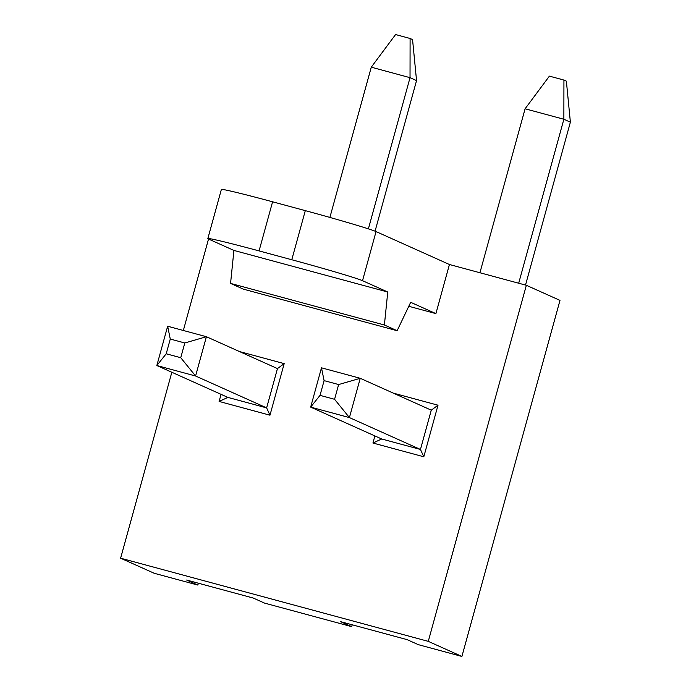 <?xml version="1.0" encoding="UTF-8"?>
<svg xmlns="http://www.w3.org/2000/svg" width="691" height="691" viewBox="0 0 691 691"><rect width="100%" height="100%" fill="white"/><g stroke="black" fill="none" stroke-linecap="round" stroke-linejoin="round"><path stroke-width="1.04" d="M393.274 393.119L438.008 405.211L423.808 456.777L372.933 443.026L374.885 435.926M428.273 641.36L526.352 285.297L559.986 300.386L461.908 656.45L428.273 641.36L120.614 558.198L171.834 372.259M183.34 330.479L208.527 239.034M408.778 306.286L435.909 313.619L449.435 264.506L526.352 285.297M239.449 351.538L284.182 363.63L269.974 415.196L219.107 401.445L221.06 394.345M198.369 583.213L197.859 585.07L186.648 580.043L253.26 598.052L264.472 603.079L351.684 626.651L340.473 621.624L407.094 639.633L418.305 644.66L461.908 656.45M352.194 624.794L351.684 626.651M180.748 357.713L184.808 342.978L170.271 339.048L166.211 353.783L180.748 357.713L195.588 376.008L156.831 365.53L227.866 397.403L266.631 407.88L277.454 368.588L284.182 363.63M184.808 342.978L206.41 336.716L195.588 376.008L266.631 407.88L269.974 415.196M227.866 397.403L219.107 401.445M334.574 399.294L338.633 384.559L324.096 380.629L320.037 395.364L334.574 399.294L349.421 417.589L310.665 407.111L381.7 438.984L420.456 449.461L431.279 410.169L438.008 405.211M338.633 384.559L360.244 378.297L349.421 417.589L420.456 449.461L423.808 456.777M381.7 438.984L372.933 443.026M384.395 324.995L230.561 283.414L233.921 250.427L387.755 292.017L384.395 324.995L397.135 330.713L410.679 302.304L435.909 313.619M397.135 330.713L243.301 289.132L230.561 283.414M207.844 238.568L221.37 189.455A63.702 1.728 15.4 0 1 272.591 201.798L259.065 250.911A63.702 1.728 -164.6 0 0 207.844 238.568A63.702 1.728 -164.6 0 0 208.699 239.112L233.921 250.427M387.755 292.017L362.525 280.693A63.702 1.728 -164.6 0 0 291.775 259.747L259.065 250.911M291.775 259.747L305.301 210.643A63.702 1.728 15.4 0 1 376.051 231.58L449.435 264.506M197.859 585.07L154.248 573.288L120.614 558.198M305.301 210.643L272.591 201.798M410.1 38.48L410.031 77.668L371.274 67.191L395.572 34.55L410.1 38.48L412.553 39.577L416.552 80.597L410.031 77.668L368.389 228.859M371.274 67.191L329.892 217.432M375.075 231.174L416.552 80.597M170.271 339.048L167.654 326.238L206.41 336.716L277.454 368.588M166.211 353.783L156.831 365.53L167.654 326.238M563.934 80.061L563.865 119.258L525.1 108.781L549.397 76.131L563.934 80.061L566.378 81.158L570.386 122.177L563.865 119.258L518.691 283.232M525.1 108.781L479.934 272.755M525.514 285.072L570.386 122.177M324.096 380.629L321.479 367.819L360.244 378.297L431.279 410.169M320.037 395.364L310.665 407.111L321.479 367.819M362.525 280.693L376.051 231.58"/></g></svg>
